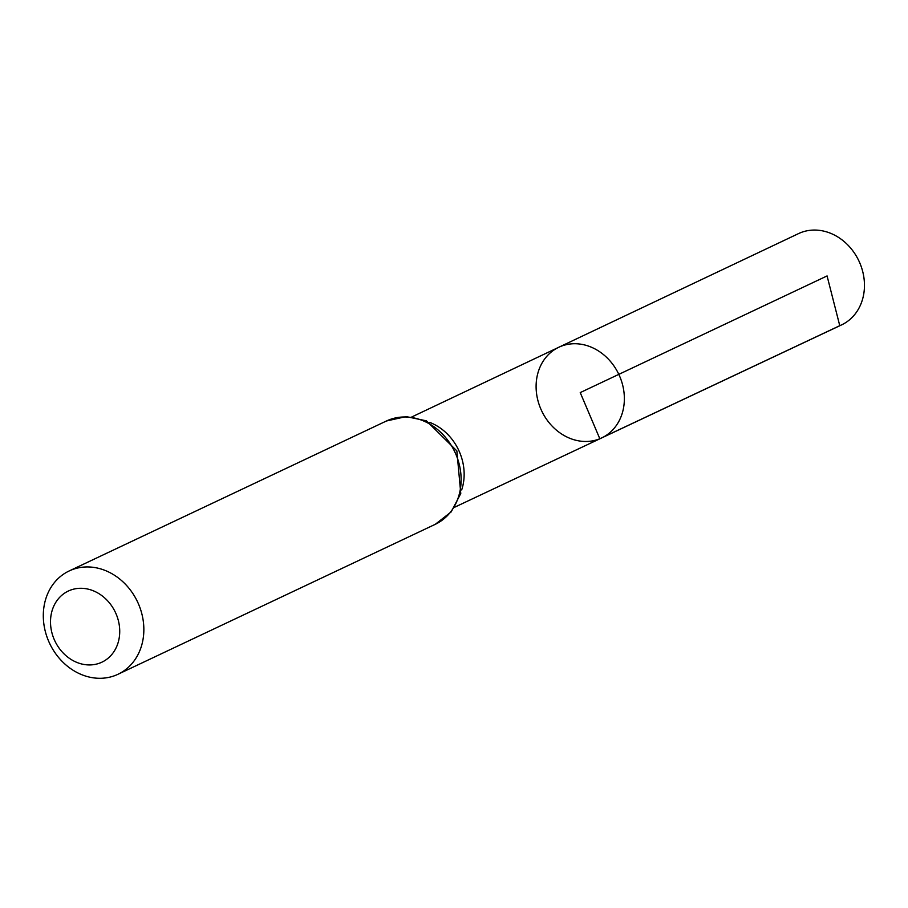 <?xml version="1.0" encoding="UTF-8"?>
<svg xmlns="http://www.w3.org/2000/svg" width="908" height="908" viewBox="0 0 908 908"><rect width="100%" height="100%" fill="white"/><g stroke="black" fill="none" stroke-linecap="round" stroke-linejoin="round"><path stroke-width="1.36" d="M558.76 347.276A50.156 42.676 64.7 0 1 618.813 374.368A50.156 42.676 64.7 0 1 601.629 437.962A50.156 42.676 64.7 0 1 599.825 438.757A50.156 42.676 64.7 0 1 541.168 409.78A50.156 42.676 64.7 0 1 558.76 347.276A50.156 42.676 64.7 0 1 618.813 374.368A50.156 42.676 64.7 0 1 601.629 437.962L841.58 324.894A50.473 42.937 64.7 0 0 859.388 262.003A50.473 42.937 64.7 0 0 800.334 232.8A50.473 42.937 64.7 0 0 798.45 233.64L411.869 416.92M100.482 662.806A39.328 33.46 64.7 0 1 50.576 619.438A39.328 33.46 64.7 0 1 104.295 597.6A39.328 33.46 64.7 0 1 100.482 662.806M115.895 675.2A57.136 48.612 64.7 0 1 49.066 642.172A57.136 48.612 64.7 0 1 69.156 570.962A57.136 48.612 64.7 0 1 137.528 601.845A57.136 48.612 64.7 0 1 117.995 674.269A57.136 48.612 64.7 0 1 115.895 675.2M827.075 275.93L580.235 392.596L599.825 438.757L839.764 325.688L827.075 275.93M429.768 422.424A49.94 42.494 64.7 0 1 461.673 489.934M386.433 420.994A57.136 48.612 64.7 0 1 454.806 451.889A57.136 48.612 64.7 0 1 435.272 524.313L451.197 511.874L460.776 493.498L456.86 450.913L426.442 420.847L406.16 416.59L386.433 420.994L69.156 570.962M454.567 507.254L601.629 437.962M117.995 674.269L435.272 524.313"/></g></svg>
